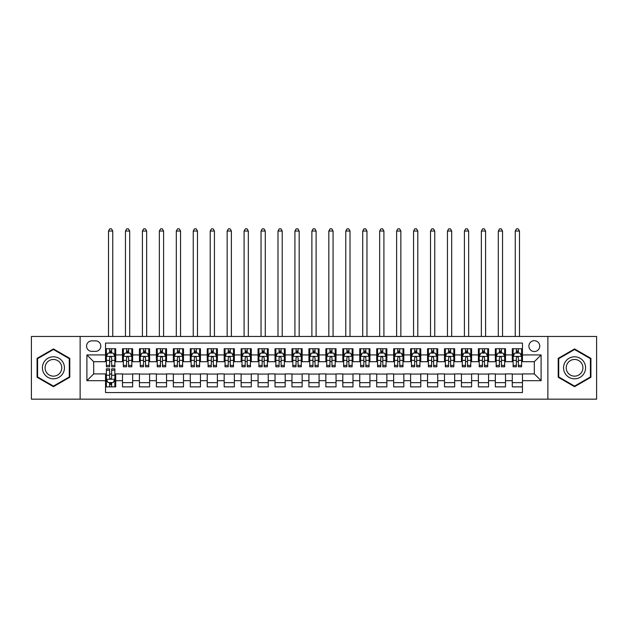 <?xml version="1.0" encoding="UTF-8"?>
<svg xmlns="http://www.w3.org/2000/svg" width="628" height="628" viewBox="0 0 628 628"><rect width="100%" height="100%" fill="white"/><g stroke="black" fill="none" stroke-linecap="round" stroke-linejoin="round"><path stroke-width="0.94" d="M534.318 340.69A5.424 5.424 0 0 0 528.894 346.114A5.424 5.424 0 0 0 534.318 351.539A5.424 5.424 0 0 0 539.742 346.114A5.424 5.424 0 0 0 534.318 340.69M547.875 399.165L596.6 399.165L596.6 336.459L547.875 336.459L547.875 399.165L80.125 399.165L80.125 336.459L31.4 336.459L31.4 399.165L80.125 399.165M522.457 348.744L512.283 348.744L512.283 354.93L505.509 354.93L505.509 361.704L512.283 361.704L512.283 354.93M505.509 354.93L505.509 348.744L495.335 348.744L495.335 354.93L488.56 354.93L488.56 361.704L495.335 361.704L495.335 354.93M488.56 354.93L488.56 348.744L478.395 348.744L478.395 354.93L471.612 354.93L471.612 361.704L478.395 361.704L478.395 354.93M471.612 354.93L471.612 348.744L461.447 348.744L461.447 354.93L454.664 354.93L454.664 361.704L461.447 361.704L461.447 354.93M454.664 354.93L454.664 348.744L444.498 348.744L444.498 354.93L437.716 354.93L437.716 361.704L444.498 361.704L444.498 354.93M437.716 354.93L437.716 348.744L427.55 348.744L427.55 354.93L420.768 354.93L420.768 361.704L427.55 361.704L427.55 354.93M420.768 354.93L420.768 348.744L410.602 348.744L410.602 354.93L403.82 354.93L403.82 361.704L410.602 361.704L410.602 354.93M403.82 354.93L403.82 348.744L393.654 348.744L393.654 354.93L386.872 354.93L386.872 361.704L393.654 361.704L393.654 354.93M386.872 354.93L386.872 348.744L376.706 348.744L376.706 354.93L369.923 354.93L369.923 361.704L376.706 361.704L376.706 354.93M369.923 354.93L369.923 348.744L359.758 348.744L359.758 354.93L352.983 354.93L352.983 361.704L359.758 361.704L359.758 354.93M352.983 354.93L352.983 348.744L342.81 348.744L342.81 354.93L336.035 354.93L336.035 361.704L342.81 361.704L342.81 354.93M336.035 354.93L336.035 348.744L325.861 348.744L325.861 354.93L319.087 354.93L319.087 361.704L325.861 361.704L325.861 354.93M319.087 354.93L319.087 348.744L308.913 348.744L308.913 354.93L302.139 354.93L302.139 361.704L308.913 361.704L308.913 354.93M302.139 354.93L302.139 348.744L291.965 348.744L291.965 354.93L285.191 354.93L285.191 361.704L291.965 361.704L291.965 354.93M285.191 354.93L285.191 348.744L275.017 348.744L275.017 354.93L268.242 354.93L268.242 361.704L275.017 361.704L275.017 354.93M268.242 354.93L268.242 348.744L258.077 348.744L258.077 354.93L251.294 354.93L251.294 361.704L258.077 361.704L258.077 354.93M251.294 354.93L251.294 348.744L241.128 348.744L241.128 354.93L234.346 354.93L234.346 361.704L241.128 361.704L241.128 354.93M234.346 354.93L234.346 348.744L224.18 348.744L224.18 354.93L217.398 354.93L217.398 361.704L224.18 361.704L224.18 354.93M217.398 354.93L217.398 348.744L207.232 348.744L207.232 354.93L200.45 354.93L200.45 361.704L207.232 361.704L207.232 354.93M200.45 354.93L200.45 348.744L190.284 348.744L190.284 354.93L183.502 354.93L183.502 361.704L190.284 361.704L190.284 354.93M183.502 354.93L183.502 348.744L173.336 348.744L173.336 354.93L166.553 354.93L166.553 361.704L173.336 361.704L173.336 354.93M166.553 354.93L166.553 348.744L156.388 348.744L156.388 354.93L149.605 354.93L149.605 361.704L156.388 361.704L156.388 354.93M149.605 354.93L149.605 348.744L139.44 348.744L139.44 354.93L132.665 354.93L132.665 361.704L139.44 361.704L139.44 354.93M132.665 354.93L132.665 348.744L122.491 348.744L122.491 361.704L115.717 361.704L115.717 348.744L105.543 348.744M105.543 386.872L115.717 386.872L115.717 373.911L122.491 373.911L122.491 386.872L132.665 386.872L132.665 373.911L139.44 373.911L139.44 380.686L132.665 380.686M139.44 380.686L139.44 386.872L149.605 386.872L149.605 373.911L156.388 373.911L156.388 380.686L149.605 380.686M156.388 380.686L156.388 386.872L166.553 386.872L166.553 373.911L173.336 373.911L173.336 380.686L166.553 380.686M173.336 380.686L173.336 386.872L183.502 386.872L183.502 373.911L190.284 373.911L190.284 380.686L183.502 380.686M190.284 380.686L190.284 386.872L200.45 386.872L200.45 373.911L207.232 373.911L207.232 380.686L200.45 380.686M207.232 380.686L207.232 386.872L217.398 386.872L217.398 373.911L224.18 373.911L224.18 380.686L217.398 380.686M224.18 380.686L224.18 386.872L234.346 386.872L234.346 373.911L241.128 373.911L241.128 380.686L234.346 380.686M241.128 380.686L241.128 386.872L251.294 386.872L251.294 373.911L258.077 373.911L258.077 380.686L251.294 380.686M258.077 380.686L258.077 386.872L268.242 386.872L268.242 373.911L275.017 373.911L275.017 380.686L268.242 380.686M275.017 380.686L275.017 386.872L285.191 386.872L285.191 373.911L291.965 373.911L291.965 380.686L285.191 380.686M291.965 380.686L291.965 386.872L302.139 386.872L302.139 373.911L308.913 373.911L308.913 380.686L302.139 380.686M308.913 380.686L308.913 386.872L319.087 386.872L319.087 373.911L325.861 373.911L325.861 380.686L319.087 380.686M325.861 380.686L325.861 386.872L336.035 386.872L336.035 373.911L342.81 373.911L342.81 380.686L336.035 380.686M342.81 380.686L342.81 386.872L352.983 386.872L352.983 373.911L359.758 373.911L359.758 380.686L352.983 380.686M359.758 380.686L359.758 386.872L369.923 386.872L369.923 373.911L376.706 373.911L376.706 380.686L369.923 380.686M376.706 380.686L376.706 386.872L386.872 386.872L386.872 373.911L393.654 373.911L393.654 380.686L386.872 380.686M393.654 380.686L393.654 386.872L403.82 386.872L403.82 373.911L410.602 373.911L410.602 380.686L403.82 380.686M410.602 380.686L410.602 386.872L420.768 386.872L420.768 373.911L427.55 373.911L427.55 380.686L420.768 380.686M427.55 380.686L427.55 386.872L437.716 386.872L437.716 373.911L444.498 373.911L444.498 380.686L437.716 380.686M444.498 380.686L444.498 386.872L454.664 386.872L454.664 373.911L461.447 373.911L461.447 380.686L454.664 380.686M461.447 380.686L461.447 386.872L471.612 386.872L471.612 373.911L478.395 373.911L478.395 380.686L471.612 380.686M478.395 380.686L478.395 386.872L488.56 386.872L488.56 373.911L495.335 373.911L495.335 380.686L488.56 380.686M495.335 380.686L495.335 386.872L505.509 386.872L505.509 373.911L512.283 373.911L512.283 380.686L505.509 380.686M91.821 351.366L95.55 351.366A5.252 5.252 0 0 0 100.802 346.114A5.252 5.252 0 0 0 95.55 340.863L91.821 340.863A5.252 5.252 0 0 0 86.562 346.114A5.252 5.252 0 0 0 91.821 351.366M547.875 336.459L80.125 336.459M522.457 354.93L522.457 343.069L105.543 343.069L105.543 361.704L93.682 361.704L93.682 373.911L105.543 373.911L105.543 392.555L522.457 392.555L522.457 373.911L534.318 373.911L534.318 361.704L522.457 361.704L522.457 354.93L541.101 354.93L541.101 380.686L522.457 380.686M105.543 380.686L86.9 380.686L86.9 354.93L105.543 354.93M512.283 380.686L512.283 386.872L522.457 386.872M105.543 352.983L106.391 352.983M109.61 352.983L111.643 352.983M114.869 352.983L115.717 352.983M105.543 361.54L106.391 361.54M109.61 361.54L111.643 361.54M114.869 361.54L115.717 361.54M105.543 374.076L106.391 374.076M109.61 374.076L111.643 374.076M114.869 374.076L115.717 374.076M105.543 382.64L106.391 382.64M109.61 382.64L111.643 382.64M114.869 382.64L115.717 382.64M122.491 361.54L123.339 361.54M126.558 361.54L128.591 361.54M131.817 361.54L132.665 361.54M122.491 352.983L123.339 352.983M126.558 352.983L128.591 352.983M131.817 352.983L132.665 352.983M122.491 374.076L132.665 374.076M122.491 382.64L132.665 382.64M139.44 374.076L149.605 374.076M139.44 382.64L149.605 382.64M139.44 352.983L140.287 352.983M143.506 352.983L145.539 352.983M148.765 352.983L149.605 352.983M139.44 361.54L140.287 361.54M143.506 361.54L145.539 361.54M148.765 361.54L149.605 361.54M156.388 374.076L166.553 374.076M156.388 382.64L166.553 382.64M156.388 352.983L157.236 352.983M160.454 352.983L162.487 352.983M165.706 352.983L166.553 352.983M156.388 361.54L157.236 361.54M160.454 361.54L162.487 361.54M165.706 361.54L166.553 361.54M173.336 374.076L183.502 374.076M173.336 382.64L183.502 382.64M173.336 352.983L174.184 352.983M177.402 352.983L179.435 352.983M182.654 352.983L183.502 352.983M173.336 361.54L174.184 361.54M177.402 361.54L179.435 361.54M182.654 361.54L183.502 361.54M190.284 374.076L200.45 374.076M190.284 382.64L200.45 382.64M190.284 352.983L191.132 352.983M194.35 352.983L196.383 352.983M199.602 352.983L200.45 352.983M190.284 361.54L191.132 361.54M194.35 361.54L196.383 361.54M199.602 361.54L200.45 361.54M207.232 374.076L217.398 374.076M207.232 382.64L217.398 382.64M207.232 352.983L208.08 352.983M211.298 352.983L213.332 352.983M216.55 352.983L217.398 352.983M207.232 361.54L208.08 361.54M211.298 361.54L213.332 361.54M216.55 361.54L217.398 361.54M224.18 374.076L234.346 374.076M224.18 382.64L234.346 382.64M224.18 352.983L225.028 352.983M228.247 352.983L230.28 352.983M233.498 352.983L234.346 352.983M224.18 361.54L225.028 361.54M228.247 361.54L230.28 361.54M233.498 361.54L234.346 361.54M241.128 374.076L251.294 374.076M241.128 382.64L251.294 382.64M241.128 352.983L241.976 352.983M245.195 352.983L247.228 352.983M250.446 352.983L251.294 352.983M241.128 361.54L241.976 361.54M245.195 361.54L247.228 361.54M250.446 361.54L251.294 361.54M258.077 374.076L268.242 374.076M258.077 382.64L268.242 382.64M258.077 352.983L258.924 352.983M262.143 352.983L264.176 352.983M267.395 352.983L268.242 352.983M258.077 361.54L258.924 361.54M262.143 361.54L264.176 361.54M267.395 361.54L268.242 361.54M275.017 374.076L285.191 374.076M275.017 382.64L285.191 382.64M275.017 352.983L275.865 352.983M279.091 352.983L281.124 352.983M284.343 352.983L285.191 352.983M275.017 361.54L275.865 361.54M279.091 361.54L281.124 361.54M284.343 361.54L285.191 361.54M291.965 374.076L302.139 374.076M291.965 382.64L302.139 382.64M291.965 352.983L292.813 352.983M296.039 352.983L298.072 352.983M301.291 352.983L302.139 352.983M291.965 361.54L292.813 361.54M296.039 361.54L298.072 361.54M301.291 361.54L302.139 361.54M308.913 374.076L319.087 374.076M308.913 382.64L319.087 382.64M308.913 352.983L309.761 352.983M312.98 352.983L315.021 352.983M318.239 352.983L319.087 352.983M308.913 361.54L309.761 361.54M312.98 361.54L315.021 361.54M318.239 361.54L319.087 361.54M325.861 374.076L336.035 374.076M325.861 382.64L336.035 382.64M325.861 352.983L326.709 352.983M329.928 352.983L331.961 352.983M335.187 352.983L336.035 352.983M325.861 361.54L326.709 361.54M329.928 361.54L331.961 361.54M335.187 361.54L336.035 361.54M342.81 374.076L352.983 374.076M342.81 382.64L352.983 382.64M342.81 352.983L343.657 352.983M346.876 352.983L348.909 352.983M352.135 352.983L352.983 352.983M342.81 361.54L343.657 361.54M346.876 361.54L348.909 361.54M352.135 361.54L352.983 361.54M359.758 374.076L369.923 374.076M359.758 382.64L369.923 382.64M359.758 352.983L360.605 352.983M363.824 352.983L365.857 352.983M369.076 352.983L369.923 352.983M359.758 361.54L360.605 361.54M363.824 361.54L365.857 361.54M369.076 361.54L369.923 361.54M376.706 374.076L386.872 374.076M376.706 382.64L386.872 382.64M376.706 352.983L377.554 352.983M380.772 352.983L382.805 352.983M386.024 352.983L386.872 352.983M376.706 361.54L377.554 361.54M380.772 361.54L382.805 361.54M386.024 361.54L386.872 361.54M393.654 374.076L403.82 374.076M393.654 382.64L403.82 382.64M393.654 352.983L394.502 352.983M397.72 352.983L399.753 352.983M402.972 352.983L403.82 352.983M393.654 361.54L394.502 361.54M397.72 361.54L399.753 361.54M402.972 361.54L403.82 361.54M410.602 374.076L420.768 374.076M410.602 382.64L420.768 382.64M410.602 352.983L411.45 352.983M414.668 352.983L416.702 352.983M419.92 352.983L420.768 352.983M410.602 361.54L411.45 361.54M414.668 361.54L416.702 361.54M419.92 361.54L420.768 361.54M427.55 374.076L437.716 374.076M427.55 382.64L437.716 382.64M427.55 352.983L428.398 352.983M431.617 352.983L433.65 352.983M436.868 352.983L437.716 352.983M427.55 361.54L428.398 361.54M431.617 361.54L433.65 361.54M436.868 361.54L437.716 361.54M444.498 374.076L454.664 374.076M444.498 382.64L454.664 382.64M444.498 352.983L445.346 352.983M448.565 352.983L450.598 352.983M453.816 352.983L454.664 352.983M444.498 361.54L445.346 361.54M448.565 361.54L450.598 361.54M453.816 361.54L454.664 361.54M461.447 374.076L471.612 374.076M461.447 382.64L471.612 382.64M461.447 352.983L462.294 352.983M465.513 352.983L467.546 352.983M470.765 352.983L471.612 352.983M461.447 361.54L462.294 361.54M465.513 361.54L467.546 361.54M470.765 361.54L471.612 361.54M478.395 374.076L488.56 374.076M478.395 382.64L488.56 382.64M478.395 352.983L479.235 352.983M482.461 352.983L484.494 352.983M487.713 352.983L488.56 352.983M478.395 361.54L479.235 361.54M482.461 361.54L484.494 361.54M487.713 361.54L488.56 361.54M495.335 374.076L505.509 374.076M495.335 382.64L505.509 382.64M495.335 352.983L496.183 352.983M499.409 352.983L501.442 352.983M504.661 352.983L505.509 352.983M495.335 361.54L496.183 361.54M499.409 361.54L501.442 361.54M504.661 361.54L505.509 361.54M512.283 374.076L522.457 374.076M512.283 382.64L522.457 382.64M512.283 352.983L513.131 352.983M516.357 352.983L518.39 352.983M521.609 352.983L522.457 352.983M512.283 361.54L513.131 361.54M516.357 361.54L518.39 361.54M521.609 361.54L522.457 361.54M93.682 361.704L86.9 354.93M93.682 373.911L86.9 380.686M541.101 354.93L534.318 361.704M541.101 380.686L534.318 373.911M53.435 386.691L69.787 377.247L69.787 358.368L53.435 348.925L37.076 358.368L37.076 377.247L53.435 386.691M590.924 358.368L574.565 348.925L558.214 358.368L558.214 377.247L574.565 386.691L590.924 377.247L590.924 358.368M111.643 350.942L109.61 350.942M114.869 365.41L111.643 365.41L111.643 366.791L114.869 366.791L114.869 356.453L113.173 353.062L108.087 353.062L106.391 356.453L106.391 366.791L109.61 366.791L109.61 365.41L106.391 365.41M106.391 356.453L106.391 348.744M114.869 356.453L114.869 348.744M109.61 353.062L109.61 348.744M111.643 348.744L111.643 353.062M111.643 365.41L111.643 357.724C110.968 356.421 110.293 356.421 109.61 357.724L109.61 365.41M112.75 336.459L112.75 231.041L108.511 231.041L108.511 336.459M108.511 231.041L109.782 228.835L111.478 228.835L112.75 231.041M109.61 384.674L111.643 384.674M106.391 370.206L109.61 370.206L109.61 368.824L106.391 368.824L106.391 379.163L108.087 382.554L113.173 382.554L114.869 379.163L114.869 368.824L111.643 368.824L111.643 370.206L114.869 370.206M114.869 379.163L114.869 386.872M106.391 379.163L106.391 386.872M111.643 382.554L111.643 386.872M109.61 386.872L109.61 382.554M109.61 370.206L109.61 377.891C110.293 379.194 110.968 379.194 111.643 377.891L111.643 370.206M53.435 356.79A11.014 11.014 0 0 0 42.414 367.812A11.014 11.014 0 0 0 53.435 378.825A11.014 11.014 0 0 0 64.448 367.812A11.014 11.014 0 0 0 53.435 356.79M53.435 359.467A8.337 8.337 0 0 0 45.09 367.812A8.337 8.337 0 0 0 53.435 376.148A8.337 8.337 0 0 0 61.772 367.812A8.337 8.337 0 0 0 53.435 359.467M69.276 376.957L53.435 386.102L37.586 376.957L37.586 358.659L53.435 349.513L69.276 358.659L69.276 376.957M565.027 362.301A11.014 11.014 0 0 0 569.062 377.349A11.014 11.014 0 0 0 584.111 373.315A11.014 11.014 0 0 0 580.076 358.266A11.014 11.014 0 0 0 565.027 362.301M567.343 363.636A8.337 8.337 0 0 0 570.397 375.034A8.337 8.337 0 0 0 581.795 371.98A8.337 8.337 0 0 0 578.741 360.582A8.337 8.337 0 0 0 567.343 363.636M590.414 358.659L590.414 376.957L574.565 386.102L558.724 376.957L558.724 358.659L574.565 349.513L590.414 358.659M128.591 350.942L126.558 350.942M131.817 365.41L128.591 365.41L128.591 366.791L131.817 366.791L131.817 356.453L130.122 353.062L125.035 353.062L123.339 356.453L123.339 366.791L126.558 366.791L126.558 365.41L123.339 365.41M123.339 356.453L123.339 348.744M131.817 356.453L131.817 348.744M126.558 353.062L126.558 348.744M128.591 348.744L128.591 353.062M128.591 365.41L128.591 357.724C127.916 356.421 127.241 356.421 126.558 357.724L126.558 365.41M129.698 336.459L129.698 231.041L125.459 231.041L125.459 336.459M125.459 231.041L126.73 228.835L128.426 228.835L129.698 231.041M145.539 350.942L143.506 350.942M148.765 365.41L145.539 365.41L145.539 366.791L148.765 366.791L148.765 356.453L147.07 353.062L141.983 353.062L140.287 356.453L140.287 366.791L143.506 366.791L143.506 365.41L140.287 365.41M140.287 356.453L140.287 348.744M148.765 356.453L148.765 348.744M143.506 353.062L143.506 348.744M145.539 348.744L145.539 353.062M145.539 365.41L145.539 357.724C144.864 356.421 144.189 356.421 143.506 357.724L143.506 365.41M146.646 336.459L146.646 231.041L142.407 231.041L142.407 336.459M142.407 231.041L143.679 228.835L145.374 228.835L146.646 231.041M162.487 350.942L160.454 350.942M165.706 365.41L162.487 365.41L162.487 366.791L165.706 366.791L165.706 356.453L164.018 353.062L158.931 353.062L157.236 356.453L157.236 366.791L160.454 366.791L160.454 365.41L157.236 365.41M157.236 356.453L157.236 348.744M165.706 356.453L165.706 348.744M160.454 353.062L160.454 348.744M162.487 348.744L162.487 353.062M162.487 365.41L162.487 357.724C161.812 356.421 161.137 356.421 160.454 357.724L160.454 365.41M163.594 336.459L163.594 231.041L159.355 231.041L159.355 336.459M159.355 231.041L160.627 228.835L162.322 228.835L163.594 231.041M179.435 350.942L177.402 350.942M182.654 365.41L179.435 365.41L179.435 366.791L182.654 366.791L182.654 356.453L180.958 353.062L175.879 353.062L174.184 356.453L174.184 366.791L177.402 366.791L177.402 365.41L174.184 365.41M174.184 356.453L174.184 348.744M182.654 356.453L182.654 348.744M177.402 353.062L177.402 348.744M179.435 348.744L179.435 353.062M179.435 365.41L179.435 357.724C178.76 356.421 178.085 356.421 177.402 357.724L177.402 365.41M180.542 336.459L180.542 231.041L176.303 231.041L176.303 336.459M176.303 231.041L177.575 228.835L179.27 228.835L180.542 231.041M196.383 350.942L194.35 350.942M199.602 365.41L196.383 365.41L196.383 366.791L199.602 366.791L199.602 356.453L197.906 353.062L192.827 353.062L191.132 356.453L191.132 366.791L194.35 366.791L194.35 365.41L191.132 365.41M191.132 356.453L191.132 348.744M199.602 356.453L199.602 348.744M194.35 353.062L194.35 348.744M196.383 348.744L196.383 353.062M196.383 365.41L196.383 357.724C195.708 356.421 195.025 356.421 194.35 357.724L194.35 365.41M197.482 336.459L197.482 231.041L193.251 231.041L193.251 336.459M193.251 231.041L194.523 228.835L196.219 228.835L197.482 231.041M213.332 350.942L211.298 350.942M216.55 365.41L213.332 365.41L213.332 366.791L216.55 366.791L216.55 356.453L214.855 353.062L209.776 353.062L208.08 356.453L208.08 366.791L211.298 366.791L211.298 365.41L208.08 365.41M208.08 356.453L208.08 348.744M216.55 356.453L216.55 348.744M211.298 353.062L211.298 348.744M213.332 348.744L213.332 353.062M213.332 365.41L213.332 357.724C212.656 356.421 211.974 356.421 211.298 357.724L211.298 365.41M214.431 336.459L214.431 231.041L210.199 231.041L210.199 336.459M210.199 231.041L211.471 228.835L213.159 228.835L214.431 231.041M230.28 350.942L228.247 350.942M233.498 365.41L230.28 365.41L230.28 366.791L233.498 366.791L233.498 356.453L231.803 353.062L226.724 353.062L225.028 356.453L225.028 366.791L228.247 366.791L228.247 365.41L225.028 365.41M225.028 356.453L225.028 348.744M233.498 356.453L233.498 348.744M228.247 353.062L228.247 348.744M230.28 348.744L230.28 353.062M230.28 365.41L230.28 357.724C229.605 356.421 228.922 356.421 228.247 357.724L228.247 365.41M231.379 336.459L231.379 231.041L227.148 231.041L227.148 336.459M227.148 231.041L228.411 228.835L230.107 228.835L231.379 231.041M247.228 350.942L245.195 350.942M250.446 365.41L247.228 365.41L247.228 366.791L250.446 366.791L250.446 356.453L248.751 353.062L243.664 353.062L241.976 356.453L241.976 366.791L245.195 366.791L245.195 365.41L241.976 365.41M241.976 356.453L241.976 348.744M250.446 356.453L250.446 348.744M245.195 353.062L245.195 348.744M247.228 348.744L247.228 353.062M247.228 365.41L247.228 357.724C246.553 356.421 245.87 356.421 245.195 357.724L245.195 365.41M248.327 336.459L248.327 231.041L244.088 231.041L244.088 336.459M244.088 231.041L245.36 228.835L247.055 228.835L248.327 231.041M264.176 350.942L262.143 350.942M267.395 365.41L264.176 365.41L264.176 366.791L267.395 366.791L267.395 356.453L265.699 353.062L260.612 353.062L258.924 356.453L258.924 366.791L262.143 366.791L262.143 365.41L258.924 365.41M258.924 356.453L258.924 348.744M267.395 356.453L267.395 348.744M262.143 353.062L262.143 348.744M264.176 348.744L264.176 353.062M264.176 365.41L264.176 357.724C263.501 356.421 262.818 356.421 262.143 357.724L262.143 365.41M265.275 336.459L265.275 231.041L261.036 231.041L261.036 336.459M261.036 231.041L262.308 228.835L264.003 228.835L265.275 231.041M281.124 350.942L279.091 350.942M284.343 365.41L281.124 365.41L281.124 366.791L284.343 366.791L284.343 356.453L282.647 353.062L277.56 353.062L275.865 356.453L275.865 366.791L279.091 366.791L279.091 365.41L275.865 365.41M275.865 356.453L275.865 348.744M284.343 356.453L284.343 348.744M279.091 353.062L279.091 348.744M281.124 348.744L281.124 353.062M281.124 365.41L281.124 357.724C280.441 356.421 279.766 356.421 279.091 357.724L279.091 365.41M282.223 336.459L282.223 231.041L277.984 231.041L277.984 336.459M277.984 231.041L279.256 228.835L280.952 228.835L282.223 231.041M298.072 350.942L296.039 350.942M301.291 365.41L298.072 365.41L298.072 366.791L301.291 366.791L301.291 356.453L299.595 353.062L294.508 353.062L292.813 356.453L292.813 366.791L296.039 366.791L296.039 365.41L292.813 365.41M292.813 356.453L292.813 348.744M301.291 356.453L301.291 348.744M296.039 353.062L296.039 348.744M298.072 348.744L298.072 353.062M298.072 365.41L298.072 357.724C297.389 356.421 296.714 356.421 296.039 357.724L296.039 365.41M299.171 336.459L299.171 231.041L294.932 231.041L294.932 336.459M294.932 231.041L296.204 228.835L297.9 228.835L299.171 231.041M315.021 350.942L312.98 350.942M318.239 365.41L315.021 365.41L315.021 366.791L318.239 366.791L318.239 356.453L316.543 353.062L311.457 353.062L309.761 356.453L309.761 366.791L312.98 366.791L312.98 365.41L309.761 365.41M309.761 356.453L309.761 348.744M318.239 356.453L318.239 348.744M312.98 353.062L312.98 348.744M315.021 348.744L315.021 353.062M315.021 365.41L315.021 357.724C314.338 356.421 313.662 356.421 312.98 357.724L312.98 365.41M316.12 336.459L316.12 231.041L311.881 231.041L311.881 336.459M311.881 231.041L313.152 228.835L314.848 228.835L316.12 231.041M331.961 350.942L329.928 350.942M335.187 365.41L331.961 365.41L331.961 366.791L335.187 366.791L335.187 356.453L333.492 353.062L328.405 353.062L326.709 356.453L326.709 366.791L329.928 366.791L329.928 365.41L326.709 365.41M326.709 356.453L326.709 348.744M335.187 356.453L335.187 348.744M329.928 353.062L329.928 348.744M331.961 348.744L331.961 353.062M331.961 365.41L331.961 357.724C331.286 356.421 330.611 356.421 329.928 357.724L329.928 365.41M333.068 336.459L333.068 231.041L328.829 231.041L328.829 336.459M328.829 231.041L330.1 228.835L331.796 228.835L333.068 231.041M348.909 350.942L346.876 350.942M352.135 365.41L348.909 365.41L348.909 366.791L352.135 366.791L352.135 356.453L350.44 353.062L345.353 353.062L343.657 356.453L343.657 366.791L346.876 366.791L346.876 365.41L343.657 365.41M343.657 356.453L343.657 348.744M352.135 356.453L352.135 348.744M346.876 353.062L346.876 348.744M348.909 348.744L348.909 353.062M348.909 365.41L348.909 357.724C348.234 356.421 347.559 356.421 346.876 357.724L346.876 365.41M350.016 336.459L350.016 231.041L345.777 231.041L345.777 336.459M345.777 231.041L347.049 228.835L348.744 228.835L350.016 231.041M365.857 350.942L363.824 350.942M369.076 365.41L365.857 365.41L365.857 366.791L369.076 366.791L369.076 356.453L367.388 353.062L362.301 353.062L360.605 356.453L360.605 366.791L363.824 366.791L363.824 365.41L360.605 365.41M360.605 356.453L360.605 348.744M369.076 356.453L369.076 348.744M363.824 353.062L363.824 348.744M365.857 348.744L365.857 353.062M365.857 365.41L365.857 357.724C365.182 356.421 364.507 356.421 363.824 357.724L363.824 365.41M366.964 336.459L366.964 231.041L362.725 231.041L362.725 336.459M362.725 231.041L363.997 228.835L365.692 228.835L366.964 231.041M382.805 350.942L380.772 350.942M386.024 365.41L382.805 365.41L382.805 366.791L386.024 366.791L386.024 356.453L384.336 353.062L379.249 353.062L377.554 356.453L377.554 366.791L380.772 366.791L380.772 365.41L377.554 365.41M377.554 356.453L377.554 348.744M386.024 356.453L386.024 348.744M380.772 353.062L380.772 348.744M382.805 348.744L382.805 353.062M382.805 365.41L382.805 357.724C382.13 356.421 381.455 356.421 380.772 357.724L380.772 365.41M383.912 336.459L383.912 231.041L379.673 231.041L379.673 336.459M379.673 231.041L380.945 228.835L382.64 228.835L383.912 231.041M399.753 350.942L397.72 350.942M402.972 365.41L399.753 365.41L399.753 366.791L402.972 366.791L402.972 356.453L401.276 353.062L396.197 353.062L394.502 356.453L394.502 366.791L397.72 366.791L397.72 365.41L394.502 365.41M394.502 356.453L394.502 348.744M402.972 356.453L402.972 348.744M397.72 353.062L397.72 348.744M399.753 348.744L399.753 353.062M399.753 365.41L399.753 357.724C399.078 356.421 398.403 356.421 397.72 357.724L397.72 365.41M400.852 336.459L400.852 231.041L396.621 231.041L396.621 336.459M396.621 231.041L397.893 228.835L399.589 228.835L400.852 231.041M416.702 350.942L414.668 350.942M419.92 365.41L416.702 365.41L416.702 366.791L419.92 366.791L419.92 356.453L418.224 353.062L413.145 353.062L411.45 356.453L411.45 366.791L414.668 366.791L414.668 365.41L411.45 365.41M411.45 356.453L411.45 348.744M419.92 356.453L419.92 348.744M414.668 353.062L414.668 348.744M416.702 348.744L416.702 353.062M416.702 365.41L416.702 357.724C416.026 356.421 415.344 356.421 414.668 357.724L414.668 365.41M417.801 336.459L417.801 231.041L413.569 231.041L413.569 336.459M413.569 231.041L414.841 228.835L416.529 228.835L417.801 231.041M433.65 350.942L431.617 350.942M436.868 365.41L433.65 365.41L433.65 366.791L436.868 366.791L436.868 356.453L435.173 353.062L430.094 353.062L428.398 356.453L428.398 366.791L431.617 366.791L431.617 365.41L428.398 365.41M428.398 356.453L428.398 348.744M436.868 356.453L436.868 348.744M431.617 353.062L431.617 348.744M433.65 348.744L433.65 353.062M433.65 365.41L433.65 357.724C432.975 356.421 432.292 356.421 431.617 357.724L431.617 365.41M434.749 336.459L434.749 231.041L430.518 231.041L430.518 336.459M430.518 231.041L431.781 228.835L433.477 228.835L434.749 231.041M450.598 350.942L448.565 350.942M453.816 365.41L450.598 365.41L450.598 366.791L453.816 366.791L453.816 356.453L452.121 353.062L447.042 353.062L445.346 356.453L445.346 366.791L448.565 366.791L448.565 365.41L445.346 365.41M445.346 356.453L445.346 348.744M453.816 356.453L453.816 348.744M448.565 353.062L448.565 348.744M450.598 348.744L450.598 353.062M450.598 365.41L450.598 357.724C449.923 356.421 449.24 356.421 448.565 357.724L448.565 365.41M451.697 336.459L451.697 231.041L447.458 231.041L447.458 336.459M447.458 231.041L448.73 228.835L450.425 228.835L451.697 231.041M467.546 350.942L465.513 350.942M470.765 365.41L467.546 365.41L467.546 366.791L470.765 366.791L470.765 356.453L469.069 353.062L463.982 353.062L462.294 356.453L462.294 366.791L465.513 366.791L465.513 365.41L462.294 365.41M462.294 356.453L462.294 348.744M470.765 356.453L470.765 348.744M465.513 353.062L465.513 348.744M467.546 348.744L467.546 353.062M467.546 365.41L467.546 357.724C466.871 356.421 466.188 356.421 465.513 357.724L465.513 365.41M468.645 336.459L468.645 231.041L464.406 231.041L464.406 336.459M464.406 231.041L465.678 228.835L467.373 228.835L468.645 231.041M484.494 350.942L482.461 350.942M487.713 365.41L484.494 365.41L484.494 366.791L487.713 366.791L487.713 356.453L486.017 353.062L480.93 353.062L479.235 356.453L479.235 366.791L482.461 366.791L482.461 365.41L479.235 365.41M479.235 356.453L479.235 348.744M487.713 356.453L487.713 348.744M482.461 353.062L482.461 348.744M484.494 348.744L484.494 353.062M484.494 365.41L484.494 357.724C483.819 356.421 483.136 356.421 482.461 357.724L482.461 365.41M485.593 336.459L485.593 231.041L481.354 231.041L481.354 336.459M481.354 231.041L482.626 228.835L484.321 228.835L485.593 231.041M501.442 350.942L499.409 350.942M504.661 365.41L501.442 365.41L501.442 366.791L504.661 366.791L504.661 356.453L502.965 353.062L497.878 353.062L496.183 356.453L496.183 366.791L499.409 366.791L499.409 365.41L496.183 365.41M496.183 356.453L496.183 348.744M504.661 356.453L504.661 348.744M499.409 353.062L499.409 348.744M501.442 348.744L501.442 353.062M501.442 365.41L501.442 357.724C500.759 356.421 500.084 356.421 499.409 357.724L499.409 365.41M502.541 336.459L502.541 231.041L498.302 231.041L498.302 336.459M498.302 231.041L499.574 228.835L501.27 228.835L502.541 231.041M518.39 350.942L516.357 350.942M521.609 365.41L518.39 365.41L518.39 366.791L521.609 366.791L521.609 356.453L519.913 353.062L514.827 353.062L513.131 356.453L513.131 366.791L516.357 366.791L516.357 365.41L513.131 365.41M513.131 356.453L513.131 348.744M521.609 356.453L521.609 348.744M516.357 353.062L516.357 348.744M518.39 348.744L518.39 353.062M518.39 365.41L518.39 357.724C517.707 356.421 517.032 356.421 516.357 357.724L516.357 365.41M519.489 336.459L519.489 231.041L515.25 231.041L515.25 336.459M515.25 231.041L516.522 228.835L518.218 228.835L519.489 231.041M122.491 380.686L115.717 380.686M122.491 354.93L115.717 354.93M114.822 356.366L106.438 356.366M106.391 353.996L107.623 353.996M113.637 353.996L114.869 353.996M109.61 360.378L106.391 360.378M114.869 360.378L111.643 360.378M111.643 352.025L109.61 352.025M106.438 379.249L114.822 379.249M114.869 381.62L113.637 381.62M107.623 381.62L106.391 381.62M111.643 375.238L114.869 375.238M106.391 375.238L109.61 375.238M109.61 383.59L111.643 383.59M131.77 356.366L123.386 356.366M123.339 353.996L124.572 353.996M130.585 353.996L131.817 353.996M126.558 360.378L123.339 360.378M131.817 360.378L128.591 360.378M128.591 352.025L126.558 352.025M148.718 356.366L140.327 356.366M140.287 353.996L141.52 353.996M147.533 353.996L148.765 353.996M143.506 360.378L140.287 360.378M148.765 360.378L145.539 360.378M145.539 352.025L143.506 352.025M165.666 356.366L157.275 356.366M157.236 353.996L158.46 353.996M164.481 353.996L165.706 353.996M160.454 360.378L157.236 360.378M165.706 360.378L162.487 360.378M162.487 352.025L160.454 352.025M182.615 356.366L174.223 356.366M174.184 353.996L175.408 353.996M181.429 353.996L182.654 353.996M177.402 360.378L174.184 360.378M182.654 360.378L179.435 360.378M179.435 352.025L177.402 352.025M199.563 356.366L191.171 356.366M191.132 353.996L192.356 353.996M198.377 353.996L199.602 353.996M194.35 360.378L191.132 360.378M199.602 360.378L196.383 360.378M196.383 352.025L194.35 352.025M216.511 356.366L208.119 356.366M208.08 353.996L209.305 353.996M215.326 353.996L216.55 353.996M211.298 360.378L208.08 360.378M216.55 360.378L213.332 360.378M213.332 352.025L211.298 352.025M233.459 356.366L225.067 356.366M225.028 353.996L226.253 353.996M232.274 353.996L233.498 353.996M228.247 360.378L225.028 360.378M233.498 360.378L230.28 360.378M230.28 352.025L228.247 352.025M250.407 356.366L242.016 356.366M241.976 353.996L243.201 353.996M249.222 353.996L250.446 353.996M245.195 360.378L241.976 360.378M250.446 360.378L247.228 360.378M247.228 352.025L245.195 352.025M267.355 356.366L258.964 356.366M258.924 353.996L260.149 353.996M266.162 353.996L267.395 353.996M262.143 360.378L258.924 360.378M267.395 360.378L264.176 360.378M264.176 352.025L262.143 352.025M284.296 356.366L275.912 356.366M275.865 353.996L277.097 353.996M283.11 353.996L284.343 353.996M279.091 360.378L275.865 360.378M284.343 360.378L281.124 360.378M281.124 352.025L279.091 352.025M301.244 356.366L292.86 356.366M292.813 353.996L294.045 353.996M300.058 353.996L301.291 353.996M296.039 360.378L292.813 360.378M301.291 360.378L298.072 360.378M298.072 352.025L296.039 352.025M318.192 356.366L309.808 356.366M309.761 353.996L310.993 353.996M317.007 353.996L318.239 353.996M312.98 360.378L309.761 360.378M318.239 360.378L315.021 360.378M315.021 352.025L312.98 352.025M335.14 356.366L326.756 356.366M326.709 353.996L327.942 353.996M333.955 353.996L335.187 353.996M329.928 360.378L326.709 360.378M335.187 360.378L331.961 360.378M331.961 352.025L329.928 352.025M352.088 356.366L343.704 356.366M343.657 353.996L344.89 353.996M350.903 353.996L352.135 353.996M346.876 360.378L343.657 360.378M352.135 360.378L348.909 360.378M348.909 352.025L346.876 352.025M369.036 356.366L360.645 356.366M360.605 353.996L361.838 353.996M367.851 353.996L369.076 353.996M363.824 360.378L360.605 360.378M369.076 360.378L365.857 360.378M365.857 352.025L363.824 352.025M385.985 356.366L377.593 356.366M377.554 353.996L378.778 353.996M384.799 353.996L386.024 353.996M380.772 360.378L377.554 360.378M386.024 360.378L382.805 360.378M382.805 352.025L380.772 352.025M402.933 356.366L394.541 356.366M394.502 353.996L395.726 353.996M401.747 353.996L402.972 353.996M397.72 360.378L394.502 360.378M402.972 360.378L399.753 360.378M399.753 352.025L397.72 352.025M419.881 356.366L411.489 356.366M411.45 353.996L412.675 353.996M418.695 353.996L419.92 353.996M414.668 360.378L411.45 360.378M419.92 360.378L416.702 360.378M416.702 352.025L414.668 352.025M436.829 356.366L428.437 356.366M428.398 353.996L429.623 353.996M435.644 353.996L436.868 353.996M431.617 360.378L428.398 360.378M436.868 360.378L433.65 360.378M433.65 352.025L431.617 352.025M453.777 356.366L445.385 356.366M445.346 353.996L446.571 353.996M452.592 353.996L453.816 353.996M448.565 360.378L445.346 360.378M453.816 360.378L450.598 360.378M450.598 352.025L448.565 352.025M470.725 356.366L462.334 356.366M462.294 353.996L463.519 353.996M469.54 353.996L470.765 353.996M465.513 360.378L462.294 360.378M470.765 360.378L467.546 360.378M467.546 352.025L465.513 352.025M487.673 356.366L479.282 356.366M479.235 353.996L480.467 353.996M486.48 353.996L487.713 353.996M482.461 360.378L479.235 360.378M487.713 360.378L484.494 360.378M484.494 352.025L482.461 352.025M504.614 356.366L496.23 356.366M496.183 353.996L497.415 353.996M503.428 353.996L504.661 353.996M499.409 360.378L496.183 360.378M504.661 360.378L501.442 360.378M501.442 352.025L499.409 352.025M521.562 356.366L513.178 356.366M513.131 353.996L514.363 353.996M520.376 353.996L521.609 353.996M516.357 360.378L513.131 360.378M521.609 360.378L518.39 360.378M518.39 352.025L516.357 352.025"/></g></svg>
